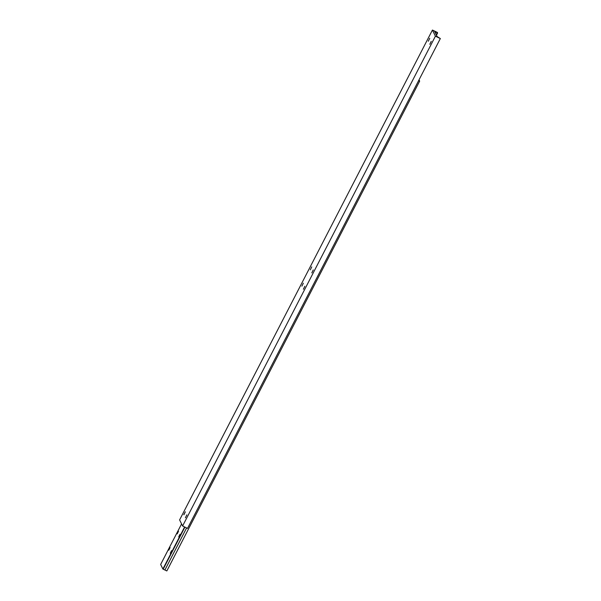<?xml version="1.0" encoding="UTF-8"?>
<svg xmlns="http://www.w3.org/2000/svg" width="601" height="601" viewBox="0 0 601 601"><rect width="100%" height="100%" fill="white"/><g stroke="black" fill="none" stroke-linecap="round" stroke-linejoin="round"><path stroke-width="0.9" d="M168.783 550.2L170.098 547.556L168.783 550.2M177.205 533.876L178.527 531.231L177.205 533.876M178.7 536.933L180.022 534.289L178.7 536.933M170.278 553.258L171.593 550.614L170.278 553.258M419.04 79.835L419.663 81.112L166.838 570.95L162.894 569.042L160.655 564.459L181.577 523.922M162.894 569.042L184.612 526.972M419.663 81.112L418.634 80.617M164.899 570.011L186.611 527.941M163.194 569.185L184.905 527.122M185.401 517.814L186.836 514.854M429.798 44.309L431.233 41.341M183.801 514.734L185.326 511.774L183.801 514.734M183.906 514.764L185.341 511.797M428.303 41.251L429.738 38.291M311.814 272.899L313.249 269.939M310.319 269.841L311.746 266.882M303.385 289.224L304.82 286.264M301.89 286.166L303.325 283.206M435.417 36.165L432.427 30.05L437.355 32.431L437.618 32.965L434.666 31.537L437.13 36.578L440.345 38.547L435.417 36.165L182.599 526.003L179.609 519.888L432.427 30.05M436.461 35.211L437.618 32.965M436.281 34.843L437.325 32.822M435.244 32.724L435.612 31.996M182.599 526.003L187.52 528.384L440.345 38.547"/></g></svg>
